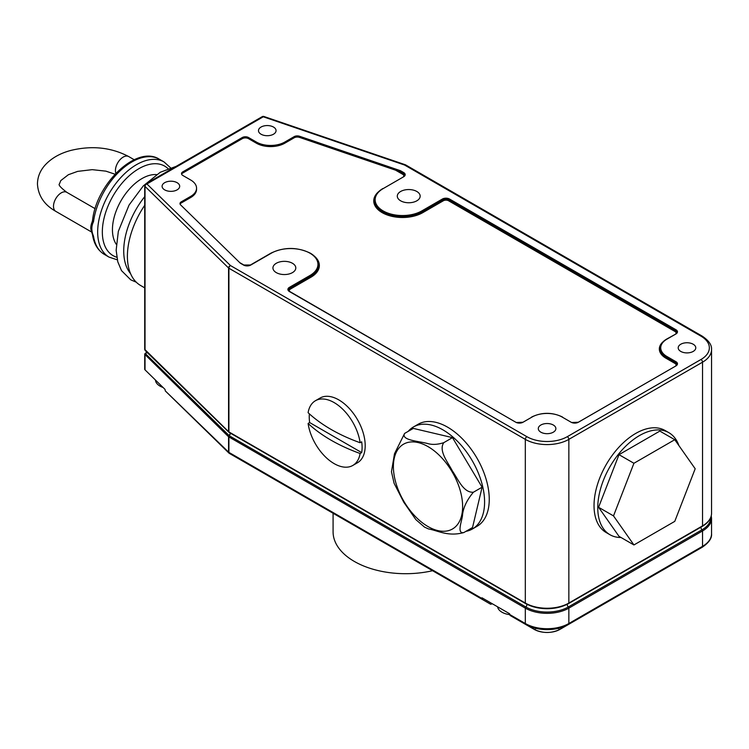<?xml version="1.0" encoding="UTF-8"?>
<svg xmlns="http://www.w3.org/2000/svg" width="749" height="749" viewBox="0 0 749 749"><rect width="100%" height="100%" fill="white"/><g stroke="black" fill="none" stroke-linecap="round" stroke-linejoin="round"><path stroke-width="1.12" d="M432.566 570.71A72.55 41.888 180 0 1 354.324 561.432A72.55 41.888 180 0 1 333.08 531.818L333.08 513.262M177.11 182.69A8.791 5.074 0 0 0 167.523 181.586A8.791 5.074 0 0 0 162.102 186.276A8.791 5.074 0 0 0 164.677 189.872A8.791 5.074 0 0 0 174.255 190.967A8.791 5.074 0 0 0 179.685 186.276A8.791 5.074 0 0 0 177.11 182.69M273.488 127.049A8.791 5.074 0 0 0 263.91 125.944A8.791 5.074 0 0 0 258.48 130.635A8.791 5.074 0 0 0 261.055 134.221A8.791 5.074 0 0 0 270.632 135.326A8.791 5.074 0 0 0 276.063 130.635A8.791 5.074 0 0 0 273.488 127.049M553.305 425.011A8.791 5.074 0 0 0 543.718 423.915A8.791 5.074 0 0 0 538.288 428.606A8.791 5.074 0 0 0 540.862 432.192A8.791 5.074 0 0 0 550.449 433.297A8.791 5.074 0 0 0 555.88 428.606A8.791 5.074 0 0 0 553.305 425.011M693.209 344.24A8.791 5.074 0 0 0 683.622 343.136A8.791 5.074 0 0 0 678.201 347.826A8.791 5.074 0 0 0 680.775 351.421A8.791 5.074 0 0 0 690.353 352.517A8.791 5.074 0 0 0 695.784 347.826A8.791 5.074 0 0 0 693.209 344.24M163.048 387.458A15.392 8.885 180 0 1 159.977 386.081A15.392 8.885 180 0 1 155.474 380.061M509.61 614.629A15.392 8.885 180 0 1 502.008 612.233A15.392 8.885 180 0 1 497.57 606.793M292.456 263.283A11.432 6.601 0 0 0 279.995 261.85A11.432 6.601 0 0 0 272.936 267.955A11.432 6.601 0 0 0 276.287 272.617A11.432 6.601 0 0 0 288.749 274.05A11.432 6.601 0 0 0 295.799 267.955A11.432 6.601 0 0 0 292.456 263.283M416.819 191.482A11.432 6.601 0 0 0 404.357 190.049A11.432 6.601 0 0 0 397.298 196.154A11.432 6.601 0 0 0 400.649 200.816A11.432 6.601 0 0 0 413.111 202.249A11.432 6.601 0 0 0 420.161 196.154A11.432 6.601 0 0 0 416.819 191.482M424.421 527.043L428.437 528.916C438.53 530.798 448.183 536.846 463.837 532.558C456.815 533.962 461.459 522.25 462.442 515.939C462.957 508.271 466.608 500.36 473.387 492.233L482.094 487.206L472.535 527.53L463.837 532.558M473.387 492.233C463.378 492.926 457.882 478.826 452.396 470.99C448.089 462.479 438.268 450.795 443.783 442.659C438.025 444.513 432.903 444.878 428.437 443.754C419.571 441.161 400.649 440.459 404.619 433.418L413.326 428.4L452.48 437.631L482.094 487.206M424.421 527.034L415.873 519.637L403.748 502.176L394.105 483.302L391.465 471.758L394.489 453.754L404.619 433.418M408.186 431.358A58.918 34.014 60 0 1 413.476 426.939A58.918 34.014 60 0 1 442.931 429.86A58.918 34.014 60 0 1 481.42 481.776A58.918 34.014 60 0 1 472.394 528.991A58.918 34.014 60 0 1 465.915 531.359M413.476 426.939L418.139 424.252A58.918 34.014 60 0 1 447.593 427.164A58.918 34.014 60 0 1 486.082 479.088A58.918 34.014 60 0 1 477.057 526.294L472.394 528.991M360.129 442.725A160.895 92.895 0 0 1 331.105 429.449A160.895 92.895 0 0 1 308.101 412.69A37.375 21.581 60 0 1 315.432 400.724A37.375 21.581 60 0 1 334.12 402.578A37.375 21.581 60 0 1 360.129 442.725L361.683 441.826A37.375 21.581 60 0 1 361.683 452.593L360.129 453.491A37.375 21.581 60 0 1 352.798 465.457A37.375 21.581 60 0 1 334.12 463.603A37.375 21.581 60 0 1 308.101 423.457L309.655 422.558A37.375 21.581 60 0 1 309.384 413.86M360.129 453.491A160.895 92.895 180 0 1 331.105 440.215A160.895 92.895 180 0 1 308.101 423.457M315.432 400.724L320.095 398.028A37.375 21.581 60 0 1 338.782 399.882A37.375 21.581 60 0 1 363.19 432.819A37.375 21.581 60 0 1 357.47 462.76L352.798 465.457M678.922 445.618A58.918 34.014 120 0 0 668.885 432.688A58.918 34.014 120 0 0 639.421 435.6A58.918 34.014 120 0 0 600.932 487.524A58.918 34.014 120 0 0 609.967 534.73A58.918 34.014 120 0 0 621.015 537.492M668.885 432.688L665.149 430.535A58.918 34.014 120 0 0 635.695 433.446A58.918 34.014 120 0 0 597.206 485.371A58.918 34.014 120 0 0 606.231 532.576L609.967 534.73M93.513 221.76A3.296 1.573 -172.6 0 1 92.548 220.44L92.015 222.331A10.992 6.348 120 0 0 91.191 230.42L92.558 234.933A3.296 2.181 -8.7 0 0 93.513 236.197A54.958 31.73 120 0 0 104.392 254.426L109.054 257.122A54.958 31.73 -60 0 1 100.628 213.081A54.958 31.73 -60 0 1 136.533 164.649A54.958 31.73 -60 0 1 164.022 161.924L159.35 159.237A54.958 31.73 120 0 0 131.871 161.962A54.958 31.73 120 0 0 93.513 221.76C91.294 226.076 91.294 230.889 93.513 236.197M116.282 244.314A41.766 24.118 -60 0 1 141.982 178.562A41.766 24.118 -60 0 1 156.541 174.592M144.716 205.292A63.759 36.804 120 0 0 140.606 285.491L144.716 287.869M299.525 136.252L400.49 170.716L403.711 172.579A5.103 2.949 180 0 1 403.711 176.736L383.16 188.598A27.329 15.776 0 0 0 383.16 210.918A27.329 15.776 0 0 0 421.809 210.918L442.359 199.047A5.103 2.949 180 0 1 449.569 199.047L675.982 329.766A5.103 2.949 180 0 1 675.982 333.932L666.966 339.138A21.281 12.284 0 0 0 666.966 356.515L675.982 361.72A5.103 2.949 180 0 1 675.982 365.887L578.359 422.249A5.103 2.949 180 0 1 571.15 422.249L562.134 417.043A21.281 12.284 0 0 0 532.033 417.043L523.017 422.249A5.103 2.949 180 0 1 515.808 422.249L289.395 291.53A5.103 2.949 180 0 1 289.395 287.363L309.946 275.501A27.329 15.776 0 0 0 309.946 253.19A27.329 15.776 0 0 0 271.297 253.19L250.746 265.052A5.103 2.949 180 0 1 243.537 265.052L240.317 263.189L180.612 204.898A4.4 2.537 0 0 1 180.003 203.606A4.4 2.537 0 0 1 181.286 201.818L190.667 196.397A20.092 11.6 180 0 0 196.556 188.196A20.092 11.6 180 0 0 190.667 179.994L182.803 175.453A4.4 2.537 0 0 1 181.52 173.656A4.4 2.537 0 0 1 182.803 171.858L242.302 137.516A4.4 2.537 180 0 1 248.518 137.516L256.383 142.057A20.092 11.6 0 0 0 284.798 142.057L294.179 136.636A4.4 2.537 180 0 1 299.525 136.252L299.525 137.395L395.622 170.201L400.49 170.716M509.601 614.442L525.321 623.514A2.2 1.273 120 0 0 525.779 624.516L510.078 615.453L509.592 613.74L481.981 597.796L482.403 599.481L490.67 604.256L492.365 603.797M702.085 547.332L559.971 629.375L702.085 547.332A2.2 1.273 -120 0 0 702.534 546.33A30.775 17.77 0 0 0 711.55 533.765C711.981 538.278 708.826 542.8 702.085 547.332L568.388 624.516A2.2 1.273 -120 0 0 568.847 623.514L702.534 546.33L702.534 530.947L568.847 608.132L568.847 623.514A30.775 17.77 0 0 1 525.321 623.514L525.321 608.132L228.576 436.751L228.576 452.134L165.417 391.006L164.949 389.311L145.025 369.856A2.2 1.273 0 0 1 144.716 369.21L144.735 354.193A1.095 0.693 9 0 1 145.446 353.678L229.213 435.684L230.364 433.128M598.582 507.288L619.002 536.331L633.926 544.954L674.765 521.37L695.184 468.752L674.765 439.7L659.841 431.087L619.002 454.662L598.582 507.288L613.506 515.902L633.926 544.954M568.388 624.516A30.138 17.396 180 0 1 525.779 624.516L534.196 629.375A18.229 10.523 0 0 0 559.971 629.375L693.668 552.191A18.229 10.523 0 0 0 693.724 552.163M229.213 435.684A1.095 0.777 -45.7 0 0 228.576 436.751L144.735 354.286A1.095 0.693 9 0 1 144.735 354.193A1.095 1.095 0 0 1 144.791 353.996L144.791 353.996A1.095 1.021 -160.4 0 0 144.744 354.146M145.652 354.099A1.095 0.777 -45.7 0 0 145.025 355.166L145.025 369.856M146.523 352.948L147.15 352.461M147.319 352.62L145.512 353.359A1.095 1.021 -160.4 0 0 144.791 353.996L145.587 353.116A1.095 0.637 -120 0 0 145.39 353.397M230.514 433.222L229.437 435.852L525.835 606.98A30.044 17.349 0 0 0 568.332 606.98A2.2 1.273 60 0 1 567.293 604.696A2.2 1.273 60 0 1 567.349 604.246M229.437 435.852A1.095 0.637 -60 0 0 228.913 437.004L228.913 452.387A2.2 1.273 120 0 0 229.372 453.388L490.67 604.256M144.735 349.362L228.735 431.808L525.321 603.048L525.321 439.373L228.913 268.245L228.913 431.92A1.095 0.637 -60 0 0 229.147 432.426L228.979 432.323A1.095 0.74 -55.6 0 1 228.735 431.808A1.095 0.683 -51.2 0 0 228.913 432.276A1.095 1.095 0 0 0 228.979 432.323A1.095 0.683 -51.2 0 1 228.913 432.276L228.754 432.136A1.095 0.777 -45.7 0 1 228.576 431.667L228.576 267.992L145.025 186.407L145.025 350.092A1.095 0.777 -45.7 0 0 145.203 350.551L144.716 349.483L144.716 185.761A2.2 1.273 180 0 0 145.025 186.407A2.2 1.545 -45.7 0 1 146.916 183.964L230.467 265.549L526.875 436.676A28.584 16.497 0 0 0 567.293 436.676L700.98 359.492A28.584 16.497 0 0 0 700.98 336.161L404.572 165.033L263.264 116.788L146.916 183.964A2.2 1.273 60 0 0 145.812 183.861A2.2 2.2 0 0 0 144.716 185.761M228.735 436.882A1.095 0.683 -51.2 0 1 229.344 435.796L229.288 435.749A1.095 0.74 -55.6 0 0 228.735 436.882M92.548 220.44L92.548 220.44C96.19 184.039 136.636 144.548 159.35 159.237M674.765 439.7L633.926 463.275L619.002 454.662M633.926 463.275L613.506 515.902M361.683 452.593L309.655 422.558M443.783 442.659L452.48 437.631M181.632 174.236A4.4 2.537 0 0 1 182.803 173.01L242.302 138.659A4.4 2.537 180 0 1 248.518 138.659L256.383 143.199A20.092 11.6 0 0 0 284.798 143.199L294.179 137.788A4.4 2.537 180 0 1 299.525 137.395M196.556 188.196L196.556 189.347A20.092 11.6 180 0 1 190.667 197.549L181.286 202.96A4.4 2.537 0 0 0 180.116 204.187M115.87 173.281A10.992 6.348 -60 0 1 115.43 170.557A10.992 6.348 -60 0 1 123.201 157.093A10.992 6.348 -60 0 1 128.697 156.55C111.198 147.384 91.93 145.343 70.883 150.418C59.836 153.348 51.11 158.385 44.697 165.52C40.006 170.912 37.59 177.054 37.45 183.945C38.152 195.695 44.266 204.833 55.772 211.34L91.781 232.134M115 174.199L105.881 171.147L92.202 169.658L77.634 171.381L68.365 174.723L60.763 180.612L59.433 183.945C58.141 184.76 60.585 187.54 66.764 192.306A10.992 6.348 120 0 0 61.268 192.849A10.992 6.348 120 0 0 53.497 206.312A10.992 6.348 120 0 0 55.772 211.34M526.819 604.246A2.2 1.273 120 0 1 526.875 604.696A2.2 1.273 120 0 1 525.835 606.98A1.095 0.637 -60 0 0 525.321 608.132A30.775 17.77 180 0 0 568.847 608.132A1.095 0.637 -120 0 0 568.332 606.98L702.019 529.796A30.044 17.349 0 0 0 710.81 517.297M711.55 533.765L711.55 518.383A30.775 17.77 180 0 1 702.534 530.947A1.095 0.637 -120 0 0 702.019 529.796A2.2 1.273 60 0 1 700.98 527.511A2.2 1.273 60 0 1 701.027 527.109M675.804 333.792A3.689 2.135 0 0 0 674.989 331.489L448.576 200.769A3.689 2.135 0 0 0 443.352 200.769L422.801 212.641L422.305 211.78A28.031 16.178 180 0 1 382.664 211.78A28.031 16.178 180 0 1 374.453 200.329C374.575 195.723 377.365 191.81 382.814 188.57L383.16 188.598M422.801 212.641A28.734 16.59 180 0 1 382.168 212.641A28.734 16.59 180 0 1 378.488 191.781M270.801 253.48L271.297 253.19M428.007 526.556A48.957 28.265 60 0 1 393.394 466.59A48.957 28.265 60 0 1 428.007 446.61A48.957 28.265 60 0 1 462.629 506.567A48.957 28.265 60 0 1 428.007 526.556M167.973 168.572A51.662 29.829 120 0 0 138.865 168.694A51.662 29.829 120 0 0 104.242 217.416A51.662 29.829 120 0 0 116.788 257.225M144.716 196.659A59.798 34.529 120 0 0 130.56 273.619M702.019 526.416A1.095 0.637 -120 0 0 702.534 525.864L702.534 362.188L568.847 439.373L568.847 603.048L702.534 525.864A30.775 17.77 0 0 0 711.55 513.299L711.55 349.624A30.775 17.77 180 0 1 702.534 362.188A2.2 1.273 60 0 0 700.98 359.492M165.248 390.884L228.932 453.061A2.2 1.545 134.3 0 1 228.576 452.134A2.2 1.273 0 0 0 228.913 452.387L481.972 598.488M518.636 620.397L510.078 615.453M535.292 629.272A2.2 1.273 -60 0 1 534.196 629.375C542.791 633.504 551.386 633.504 559.971 629.375L559.971 629.375A2.2 1.273 -120 0 1 558.876 629.272M229.372 453.388A2.2 2.2 0 0 1 228.932 453.061A2.2 1.545 134.3 0 0 229.128 453.211A2.2 1.676 120 0 0 229.372 453.388L238.856 458.865A2.2 1.676 120 0 1 238.837 458.856L238.856 458.865A2.2 1.273 -60 0 0 238.865 458.875M711.55 513.299C711.391 518.467 708.311 522.821 702.309 526.369L568.622 603.554A1.095 0.637 -120 0 1 568.332 603.6A30.044 17.349 180 0 1 525.835 603.6A1.095 0.637 -60 0 1 525.321 603.048A30.775 17.77 0 0 0 568.847 603.048A1.095 0.637 -120 0 1 568.622 603.554C554.26 610.398 539.907 610.398 525.545 603.554L229.147 432.426A1.095 0.637 -60 0 0 229.437 432.473M567.293 436.676A2.2 1.273 60 0 1 568.847 439.373A30.775 17.77 180 0 1 525.321 439.373A2.2 1.273 -60 0 1 526.875 436.676M693.668 552.191L693.668 552.191A2.2 1.273 60 0 1 693.649 552.2L559.971 629.375M228.913 268.245A2.2 1.273 180 0 1 228.576 267.992A2.2 1.545 -45.7 0 1 230.467 265.549A2.2 1.273 -60 0 0 228.913 268.245M145.877 353.079A1.095 0.637 -120 0 0 145.587 353.116L147.001 352.302M228.848 432.201A1.095 0.777 -45.7 0 1 228.754 432.136L145.203 350.551A1.095 0.777 -45.7 0 0 145.652 350.719M700.98 336.161A2.2 1.273 -60 0 1 702.085 336.048L405.677 164.92A2.2 2.2 0 0 0 405.284 164.743A2.2 0.918 -71.2 0 1 405.434 164.836M145.812 183.861L262.169 116.685A2.2 1.273 60 0 1 263.264 116.788A2.2 0.918 -71.2 0 1 263.976 116.507L405.284 164.743A2.2 0.918 -71.2 0 0 404.572 165.033A2.2 1.273 -60 0 1 405.677 164.92M294.179 137.788L294.179 136.636M181.286 202.96L181.286 201.818M190.667 197.549L190.667 196.397M182.803 173.01L182.803 171.858M242.302 138.659L242.302 137.516M248.518 138.659L248.518 137.516M256.383 143.199L256.383 142.057M284.798 143.199L284.798 142.057M403.533 176.595A3.689 2.135 0 0 0 402.719 174.302L395.622 170.201M314.608 256.364A28.734 16.59 180 0 1 310.938 277.224L290.387 289.086A3.689 2.135 0 0 0 289.573 291.389M675.804 365.746A3.689 2.135 0 0 0 674.989 363.443L665.973 358.237A22.685 13.098 180 0 1 663.146 341.703M244.034 265.305L243.537 265.052M250.25 265.305L250.746 265.052M239.717 262.609L243.884 265.015L250.4 265.015L270.941 253.153C284.058 246.908 297.175 246.908 310.292 253.153C315.741 256.392 318.531 260.315 318.653 264.921A28.031 16.178 180 0 1 310.442 276.362L309.946 275.501M310.938 277.224L310.442 276.362L289.891 288.225L289.395 287.363M289.891 291.82L289.395 291.53M290.387 289.086L289.891 288.225A4.4 2.537 0 0 0 288.599 290.022L289.741 291.492L515.808 422.249M516.304 422.502L523.017 422.249M522.521 422.502L532.033 417.043M531.537 417.333L531.687 417.006C541.948 412.119 552.219 412.119 562.48 417.006L562.134 417.043M562.63 417.333L571.15 422.249M571.646 422.502L578.359 422.249M577.863 422.502L675.982 365.887M675.486 366.177L676.778 364.379A4.4 2.537 0 0 0 675.486 362.582L675.982 361.72M674.989 363.443L675.486 362.582L666.47 357.376L666.966 356.515M666.47 339.428L666.966 339.138M665.973 358.237L666.47 357.376A21.983 12.696 180 0 1 660.028 348.397C660.122 344.765 662.313 341.666 666.619 339.1L675.982 333.932M675.486 334.223L676.778 332.425A4.4 2.537 0 0 0 675.486 330.627L675.982 329.766M674.989 331.489L675.486 330.627L449.072 199.908L449.569 199.047M448.576 200.769L449.072 199.908A4.4 2.537 0 0 0 442.856 199.908L442.359 199.047M443.352 200.769L442.856 199.908L422.305 211.78L421.809 210.918M382.664 188.888L403.711 176.736M403.215 177.026L404.497 175.229A4.4 2.537 0 0 0 403.215 173.44L403.711 172.579M402.719 174.302L403.215 173.44L398.056 170.463M109.054 257.122L117.284 259.819M136.262 282.186L130.738 279.826L121.497 270.614L117.78 261.785L116.151 250.241L118.333 231.366L129.053 205.048L143.274 185.921L160.23 172.279L176.109 166.372M711.26 515.836L711.55 518.383M711.55 349.624C711.943 345.046 708.788 340.523 702.085 336.048M263.976 116.507A2.2 2.2 0 0 0 262.169 116.685M66.764 192.306L95.132 208.681M128.697 156.55L134.202 159.734M104.392 254.426C97.904 250.475 93.962 243.977 92.558 234.933M170.463 167.71L164.022 161.924"/></g></svg>
